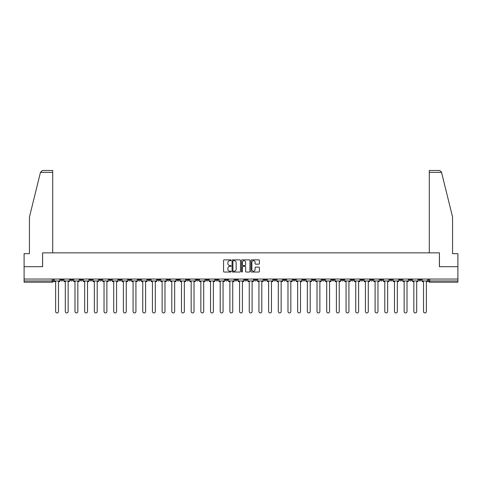 <?xml version="1.0" encoding="UTF-8"?>
<svg xmlns="http://www.w3.org/2000/svg" width="482" height="482" viewBox="0 0 482 482"><rect width="100%" height="100%" fill="white"/><g stroke="black" fill="none" stroke-linecap="round" stroke-linejoin="round"><path stroke-width="0.72" d="M231.071 260.28A0.428 0.428 0 0 0 230.643 259.858L224.172 259.858A0.609 0.609 0 0 0 223.564 260.467L223.564 271.432A0.609 0.609 0 0 0 224.172 272.041L230.643 272.041A0.428 0.428 0 0 0 231.071 271.613A0.428 0.428 0 0 0 230.643 271.185L229.806 271.185A1.952 1.952 0 0 1 227.859 269.239L227.859 268.323A1.952 1.952 0 0 1 229.806 266.377L230.643 266.377A0.428 0.428 0 0 0 231.071 265.95A0.428 0.428 0 0 0 230.643 265.522L229.806 265.522A1.952 1.952 0 0 1 227.859 263.57L227.859 262.66A1.952 1.952 0 0 1 229.806 260.708L230.643 260.708A0.428 0.428 0 0 0 231.071 260.28M380.141 279.042L380.141 279.723L382.624 279.723A1.241 1.241 0 0 1 381.383 280.964A1.241 1.241 0 0 1 380.141 279.723L380.141 279.042M322.048 279.042L322.048 279.723L324.531 279.723A1.241 1.241 0 0 1 323.289 280.964A1.241 1.241 0 0 1 322.048 279.723L322.048 279.042M312.366 279.042L312.366 279.723L314.854 279.723A1.241 1.241 0 0 1 313.613 280.964A1.241 1.241 0 0 1 312.366 279.723L312.366 279.042M254.279 279.042L254.279 279.723L256.761 279.723A1.241 1.241 0 0 1 255.52 280.964A1.241 1.241 0 0 1 254.279 279.723L254.279 279.042M244.597 279.042L244.597 279.723L247.079 279.723A1.241 1.241 0 0 1 245.838 280.964A1.241 1.241 0 0 1 244.597 279.723L244.597 279.042M234.921 279.042L234.921 279.723L237.403 279.723A1.241 1.241 0 0 1 236.162 280.964A1.241 1.241 0 0 1 234.921 279.723L234.921 279.042M215.556 279.042L215.556 279.723L218.039 279.723A1.241 1.241 0 0 1 216.798 280.964A1.241 1.241 0 0 1 215.556 279.723L215.556 279.042M196.192 279.723L196.192 279.042L196.192 279.723A1.241 1.241 0 0 0 197.433 280.964A1.241 1.241 0 0 1 196.192 279.723L198.674 279.723A1.241 1.241 0 0 1 197.433 280.964A1.241 1.241 0 0 0 198.674 279.723L198.674 279.042L198.674 279.723M186.51 279.723L186.51 279.042L186.51 279.723A1.241 1.241 0 0 0 187.751 280.964A1.241 1.241 0 0 1 186.51 279.723L188.992 279.723A1.241 1.241 0 0 1 187.751 280.964M176.828 279.723L176.828 279.042L176.828 279.723A1.241 1.241 0 0 0 178.069 280.964A1.241 1.241 0 0 1 176.828 279.723L179.31 279.723A1.241 1.241 0 0 1 178.069 280.964A1.241 1.241 0 0 0 179.31 279.723L179.31 279.042L179.31 279.723M167.146 279.042L167.146 279.723L169.634 279.723A1.241 1.241 0 0 1 168.387 280.964A1.241 1.241 0 0 1 167.146 279.723L167.146 279.042M157.469 279.042L157.469 279.723L159.952 279.723A1.241 1.241 0 0 1 158.711 280.964A1.241 1.241 0 0 1 157.469 279.723L157.469 279.042M147.787 279.042L147.787 279.723L150.27 279.723A1.241 1.241 0 0 1 149.028 280.964A1.241 1.241 0 0 1 147.787 279.723L147.787 279.042M138.105 279.723L138.105 279.042L138.105 279.723A1.241 1.241 0 0 0 139.346 280.964A1.241 1.241 0 0 1 138.105 279.723L140.587 279.723A1.241 1.241 0 0 1 139.346 280.964M118.741 279.723L118.741 279.042L118.741 279.723A1.241 1.241 0 0 0 119.982 280.964A1.241 1.241 0 0 1 118.741 279.723L121.223 279.723A1.241 1.241 0 0 1 119.982 280.964A1.241 1.241 0 0 0 121.223 279.723L121.223 279.042L121.223 279.723M109.059 279.723L109.059 279.042L109.059 279.723A1.241 1.241 0 0 0 110.3 280.964A1.241 1.241 0 0 1 109.059 279.723L111.541 279.723A1.241 1.241 0 0 1 110.3 280.964A1.241 1.241 0 0 0 111.541 279.723L111.541 279.042L111.541 279.723M99.376 279.723L99.376 279.042L99.376 279.723A1.241 1.241 0 0 0 100.618 280.964A1.241 1.241 0 0 1 99.376 279.723L101.859 279.723A1.241 1.241 0 0 1 100.618 280.964A1.241 1.241 0 0 0 101.859 279.723L101.859 279.042L101.859 279.723M89.7 279.723L89.7 279.042L89.7 279.723A1.241 1.241 0 0 0 90.941 280.964A1.241 1.241 0 0 1 89.7 279.723L92.183 279.723A1.241 1.241 0 0 1 90.941 280.964M80.018 279.723L80.018 279.042L80.018 279.723A1.241 1.241 0 0 0 81.259 280.964A1.241 1.241 0 0 1 80.018 279.723L82.5 279.723A1.241 1.241 0 0 1 81.259 280.964A1.241 1.241 0 0 0 82.5 279.723L82.5 279.042L82.5 279.723M70.336 279.723L70.336 279.042L70.336 279.723A1.241 1.241 0 0 0 71.577 280.964A1.241 1.241 0 0 1 70.336 279.723L72.818 279.723A1.241 1.241 0 0 1 71.577 280.964A1.241 1.241 0 0 0 72.818 279.723L72.818 279.042L72.818 279.723M258.804 264.154A0.609 0.609 0 0 0 259.412 263.54L259.412 260.467A0.609 0.609 0 0 0 258.804 259.858L251.616 259.858A0.609 0.609 0 0 0 251.008 260.467L251.008 271.432A0.609 0.609 0 0 0 251.616 272.041L258.804 272.041A0.609 0.609 0 0 0 259.412 271.432L259.412 267.715A0.609 0.609 0 0 0 258.804 267.106L255.725 267.106A0.609 0.609 0 0 0 255.117 267.715L255.117 269.558A1.627 1.627 0 0 1 253.49 271.185A1.627 1.627 0 0 1 251.857 269.558L251.857 262.341A1.627 1.627 0 0 1 253.49 260.708A1.627 1.627 0 0 1 255.117 262.341L255.117 263.54A0.609 0.609 0 0 0 255.725 264.154L258.804 264.154M40.458 172.363L42.374 170.501L52.707 170.501L52.707 172.363L40.458 172.363L29.438 217.045L29.438 253.659L24.1 253.659L24.1 266.691L42.597 266.691L42.597 252.851L439.403 252.851L439.403 266.691L457.9 266.691L457.9 279.042L24.1 279.042L24.1 280.964L53.454 280.964L53.454 279.042L53.454 280.964A1.241 1.241 0 0 1 52.213 282.205L24.1 282.205L24.1 280.964M24.1 266.691L24.1 279.042M240.47 260.467A0.609 0.609 0 0 0 239.855 259.858L232.667 259.858A0.609 0.609 0 0 0 232.059 260.467L232.059 271.432A0.609 0.609 0 0 0 232.667 272.041L239.855 272.041A0.609 0.609 0 0 0 240.47 271.432L240.47 260.467M242.145 259.858L249.333 259.858A0.609 0.609 0 0 1 249.941 260.467L249.941 271.432A0.609 0.609 0 0 1 249.333 272.041L246.254 272.041A0.609 0.609 0 0 1 245.645 271.432L245.645 266.986A0.609 0.609 0 0 0 245.037 266.377L242.994 266.377A0.609 0.609 0 0 0 242.386 266.986L242.386 271.613A0.428 0.428 0 0 1 241.958 272.041A0.428 0.428 0 0 1 241.53 271.613L241.53 260.467A0.609 0.609 0 0 1 242.145 259.858M428.546 279.042L428.546 280.964L457.9 280.964L457.9 282.205L429.787 282.205A1.241 1.241 0 0 1 428.546 280.964M457.9 279.042L457.9 280.964M421.346 279.042L421.346 279.723A1.241 1.241 0 0 1 420.105 280.964A1.241 1.241 0 0 1 418.864 279.723A1.241 1.241 0 0 0 420.105 280.964M418.864 279.042L418.864 279.723L421.346 279.723M411.664 279.042L411.664 279.723A1.241 1.241 0 0 1 410.423 280.964A1.241 1.241 0 0 1 409.182 279.723L411.664 279.723A1.241 1.241 0 0 1 410.423 280.964M409.182 279.042L409.182 279.723M401.982 279.042L401.982 279.723A1.241 1.241 0 0 1 400.741 280.964A1.241 1.241 0 0 1 399.5 279.723A1.241 1.241 0 0 0 400.741 280.964M399.5 279.042L399.5 279.723L401.982 279.723M392.3 279.042L392.3 279.723A1.241 1.241 0 0 1 391.059 280.964A1.241 1.241 0 0 1 389.817 279.723L392.3 279.723M389.817 279.042L389.817 279.723M382.624 279.042L382.624 279.723A1.241 1.241 0 0 1 381.383 280.964M372.941 279.042L372.941 279.723A1.241 1.241 0 0 1 371.7 280.964A1.241 1.241 0 0 1 370.459 279.723L372.941 279.723M370.459 279.042L370.459 279.723M363.259 279.042L363.259 279.723A1.241 1.241 0 0 1 362.018 280.964A1.241 1.241 0 0 1 360.777 279.723L363.259 279.723M360.777 279.042L360.777 279.723M353.577 279.042L353.577 279.723A1.241 1.241 0 0 1 352.336 280.964A1.241 1.241 0 0 1 351.095 279.723A1.241 1.241 0 0 0 352.336 280.964M351.095 279.042L351.095 279.723L353.577 279.723M343.895 279.042L343.895 279.723A1.241 1.241 0 0 1 342.654 280.964A1.241 1.241 0 0 1 341.413 279.723L343.895 279.723M341.413 279.042L341.413 279.723M334.213 279.042L334.213 279.723A1.241 1.241 0 0 1 332.972 280.964A1.241 1.241 0 0 1 331.73 279.723L334.213 279.723M331.73 279.042L331.73 279.723M324.531 279.042L324.531 279.723M314.854 279.042L314.854 279.723L314.854 279.042M305.172 279.042L305.172 279.723A1.241 1.241 0 0 1 303.931 280.964A1.241 1.241 0 0 1 302.69 279.723L305.172 279.723M302.69 279.042L302.69 279.723M295.49 279.042L295.49 279.723A1.241 1.241 0 0 1 294.249 280.964A1.241 1.241 0 0 1 293.008 279.723L295.49 279.723M293.008 279.042L293.008 279.723M285.808 279.042L285.808 279.723A1.241 1.241 0 0 1 284.567 280.964A1.241 1.241 0 0 1 283.326 279.723L285.808 279.723M283.326 279.042L283.326 279.723M276.126 279.042L276.126 279.723A1.241 1.241 0 0 1 274.885 280.964A1.241 1.241 0 0 1 273.643 279.723L276.126 279.723M273.643 279.042L273.643 279.723M266.444 279.042L266.444 279.723A1.241 1.241 0 0 1 265.202 280.964A1.241 1.241 0 0 1 263.961 279.723L266.444 279.723M263.961 279.042L263.961 279.723M256.761 279.042L256.761 279.723A1.241 1.241 0 0 1 255.52 280.964M247.079 279.042L247.079 279.723M237.403 279.723L237.403 279.042L237.403 279.723A1.241 1.241 0 0 1 236.162 280.964M227.721 279.042L227.721 279.723A1.241 1.241 0 0 1 226.48 280.964A1.241 1.241 0 0 1 225.239 279.723A1.241 1.241 0 0 0 226.48 280.964A1.241 1.241 0 0 0 227.721 279.723L225.239 279.723L225.239 279.042M218.039 279.723L218.039 279.042L218.039 279.723A1.241 1.241 0 0 1 216.798 280.964M208.357 279.042L208.357 279.723A1.241 1.241 0 0 1 207.115 280.964A1.241 1.241 0 0 1 205.874 279.723A1.241 1.241 0 0 0 207.115 280.964M205.874 279.042L205.874 279.723L208.357 279.723M188.992 279.042L188.992 279.723L188.992 279.042M169.634 279.723L169.634 279.042L169.634 279.723A1.241 1.241 0 0 1 168.387 280.964M159.952 279.723L159.952 279.042L159.952 279.723A1.241 1.241 0 0 1 158.711 280.964M150.27 279.723L150.27 279.042L150.27 279.723A1.241 1.241 0 0 1 149.028 280.964M140.587 279.042L140.587 279.723L140.587 279.042M130.905 279.723L130.905 279.042L130.905 279.723A1.241 1.241 0 0 1 129.664 280.964A1.241 1.241 0 0 1 128.423 279.723L130.905 279.723A1.241 1.241 0 0 1 129.664 280.964M128.423 279.042L128.423 279.723M92.183 279.042L92.183 279.723L92.183 279.042M63.136 279.042L63.136 279.723A1.241 1.241 0 0 1 61.895 280.964A1.241 1.241 0 0 1 60.654 279.723A1.241 1.241 0 0 0 61.895 280.964A1.241 1.241 0 0 0 63.136 279.723L63.136 279.042M60.654 279.042L60.654 279.723L63.136 279.723M52.213 279.042L52.213 282.205A1.241 1.241 0 0 0 53.454 280.964M233.342 260.708A0.428 0.428 0 0 0 232.914 261.136L232.914 270.764A0.428 0.428 0 0 0 233.342 271.185L234.222 271.185A1.952 1.952 0 0 0 236.174 269.239L236.174 262.66A1.952 1.952 0 0 0 234.222 260.708L233.342 260.708M245.645 262.371A1.627 1.627 0 0 0 244.013 260.738A1.627 1.627 0 0 0 242.386 262.371L242.386 264.913A0.609 0.609 0 0 0 242.994 265.522L245.037 265.522A0.609 0.609 0 0 0 245.645 264.913L245.645 262.371M54.291 280.964L54.291 281.584L55.629 281.584L55.629 311.499A1.428 1.428 149.7 0 0 57.057 312.926A1.428 1.428 149.7 0 0 58.479 311.499L58.479 281.584L59.816 281.584L59.816 280.964L54.291 280.964L54.291 279.042M59.816 280.964L59.816 279.042M52.707 252.851L52.707 172.363M42.53 266.691L42.597 252.851M457.9 266.691L457.9 253.659L452.562 253.659L452.562 217.045L441.434 171.917L439.626 170.501L429.293 170.501L429.293 252.851M439.47 266.691L439.403 252.851M63.973 280.964L63.973 281.584L65.305 281.584L65.305 311.499A1.428 1.428 149.7 0 0 66.733 312.926A1.428 1.428 149.7 0 0 68.161 311.499L68.161 281.584L69.498 281.584L69.498 280.964L63.973 280.964L63.973 279.042M69.498 280.964L69.498 279.042M73.656 280.964L73.656 281.584L74.987 281.584L74.987 311.499A1.428 1.428 149.7 0 0 76.415 312.926A1.428 1.428 149.7 0 0 77.843 311.499L77.843 281.584L79.181 281.584L79.181 280.964L73.656 280.964L73.656 279.042M79.181 280.964L79.181 279.042M83.338 280.964L83.338 281.584L84.669 281.584L84.669 311.499A1.428 1.428 149.7 0 0 86.097 312.926A1.428 1.428 149.7 0 0 87.525 311.499L87.525 281.584L88.857 281.584L88.857 280.964L83.338 280.964L83.338 279.042M88.857 280.964L88.857 279.042M93.02 280.964L93.02 281.584L94.352 281.584L94.352 311.499A1.428 1.428 149.7 0 0 95.779 312.926A1.428 1.428 149.7 0 0 97.207 311.499L97.207 281.584L98.539 281.584L98.539 280.964L93.02 280.964L93.02 279.042M98.539 280.964L98.539 279.042M102.696 280.964L102.696 281.584L104.034 281.584L104.034 311.499A1.428 1.428 149.7 0 0 105.462 312.926A1.428 1.428 149.7 0 0 106.89 311.499L106.89 281.584L108.221 281.584L108.221 280.964L102.696 280.964L102.696 279.042M108.221 280.964L108.221 279.042M112.378 280.964L112.378 281.584L113.716 281.584L113.716 311.499A1.428 1.428 149.7 0 0 115.144 312.926A1.428 1.428 149.7 0 0 116.572 311.499L116.572 281.584L117.903 281.584L117.903 280.964L112.378 280.964L112.378 279.042M117.903 280.964L117.903 279.042M122.06 280.964L122.06 281.584L123.398 281.584L123.398 311.499A1.428 1.428 149.7 0 0 124.826 312.926A1.428 1.428 149.7 0 0 126.254 311.499L126.254 281.584L127.585 281.584L127.585 280.964L122.06 280.964L122.06 279.042M127.585 280.964L127.585 279.042M131.743 280.964L131.743 281.584L133.08 281.584L133.08 311.499A1.428 1.428 149.7 0 0 134.502 312.926A1.428 1.428 149.7 0 0 135.93 311.499L135.93 281.584L137.268 281.584L137.268 280.964L131.743 280.964L131.743 279.042M137.268 280.964L137.268 279.042M141.425 280.964L141.425 281.584L142.756 281.584L142.756 311.499A1.428 1.428 149.7 0 0 144.184 312.926A1.428 1.428 149.7 0 0 145.612 311.499L145.612 281.584L146.95 281.584L146.95 280.964L141.425 280.964L141.425 279.042M146.95 280.964L146.95 279.042M151.107 280.964L151.107 281.584L152.439 281.584L152.439 311.499A1.428 1.428 149.7 0 0 153.866 312.926A1.428 1.428 149.7 0 0 155.294 311.499L155.294 281.584L156.632 281.584L156.632 280.964L151.107 280.964L151.107 279.042M156.632 280.964L156.632 279.042M160.789 280.964L160.789 281.584L162.121 281.584L162.121 311.499A1.428 1.428 149.7 0 0 163.549 312.926A1.428 1.428 149.7 0 0 164.977 311.499L164.977 281.584L166.308 281.584L166.308 280.964L160.789 280.964L160.789 279.042M166.308 280.964L166.308 279.042M170.471 280.964L170.471 281.584L171.803 281.584L171.803 311.499A1.428 1.428 149.7 0 0 173.231 312.926A1.428 1.428 149.7 0 0 174.659 311.499L174.659 281.584L175.99 281.584L175.99 280.964L170.471 280.964L170.471 279.042M175.99 280.964L175.99 279.042M180.148 280.964L180.148 281.584L181.485 281.584L181.485 311.499A1.428 1.428 149.7 0 0 182.913 312.926A1.428 1.428 149.7 0 0 184.341 311.499L184.341 281.584L185.672 281.584L185.672 280.964L180.148 280.964L180.148 279.042M185.672 280.964L185.672 279.042M189.83 280.964L189.83 281.584L191.167 281.584L191.167 311.499A1.428 1.428 149.7 0 0 192.595 312.926A1.428 1.428 149.7 0 0 194.023 311.499L194.023 281.584L195.355 281.584L195.355 280.964L189.83 280.964L189.83 279.042M195.355 280.964L195.355 279.042M199.512 280.964L199.512 281.584L200.849 281.584L200.849 311.499A1.428 1.428 149.7 0 0 202.277 312.926A1.428 1.428 149.7 0 0 203.699 311.499L203.699 281.584L205.037 281.584L205.037 280.964L199.512 280.964L199.512 279.042M205.037 280.964L205.037 279.042M209.194 280.964L209.194 281.584L210.526 281.584L210.526 311.499A1.428 1.428 149.7 0 0 211.953 312.926A1.428 1.428 149.7 0 0 213.381 311.499L213.381 281.584L214.719 281.584L214.719 280.964L209.194 280.964L209.194 279.042M214.719 280.964L214.719 279.042M218.876 280.964L218.876 281.584L220.208 281.584L220.208 311.499A1.428 1.428 149.7 0 0 221.636 312.926A1.428 1.428 149.7 0 0 223.064 311.499L223.064 281.584L224.401 281.584L224.401 280.964L218.876 280.964L218.876 279.042M224.401 280.964L224.401 279.042M228.558 280.964L228.558 281.584L229.89 281.584L229.89 311.499A1.428 1.428 149.7 0 0 231.318 312.926A1.428 1.428 149.7 0 0 232.746 311.499L232.746 281.584L234.083 281.584L234.083 280.964L228.558 280.964L228.558 279.042M234.083 280.964L234.083 279.042M238.241 280.964L238.241 281.584L239.572 281.584L239.572 311.499A1.428 1.428 149.7 0 0 241 312.926A1.428 1.428 149.7 0 0 242.428 311.499L242.428 281.584L243.759 281.584L243.759 280.964L238.241 280.964L238.241 279.042M243.759 280.964L243.759 279.042M247.917 280.964L247.917 281.584L249.254 281.584L249.254 311.499A1.428 1.428 149.7 0 0 250.682 312.926A1.428 1.428 149.7 0 0 252.11 311.499L252.11 281.584L253.442 281.584L253.442 280.964L247.917 280.964L247.917 279.042M253.442 280.964L253.442 279.042M257.599 280.964L257.599 281.584L258.936 281.584L258.936 311.499A1.428 1.428 149.7 0 0 260.364 312.926A1.428 1.428 149.7 0 0 261.792 311.499L261.792 281.584L263.124 281.584L263.124 280.964L257.599 280.964L257.599 279.042M263.124 280.964L263.124 279.042M267.281 280.964L267.281 281.584L268.619 281.584L268.619 311.499A1.428 1.428 149.7 0 0 270.047 312.926A1.428 1.428 149.7 0 0 271.474 311.499L271.474 281.584L272.806 281.584L272.806 280.964L267.281 280.964L267.281 279.042M272.806 280.964L272.806 279.042M276.963 280.964L276.963 281.584L278.301 281.584L278.301 311.499A1.428 1.428 149.7 0 0 279.723 312.926A1.428 1.428 149.7 0 0 281.151 311.499L281.151 281.584L282.488 281.584L282.488 280.964L276.963 280.964L276.963 279.042M282.488 280.964L282.488 279.042M286.645 280.964L286.645 281.584L287.977 281.584L287.977 311.499A1.428 1.428 149.7 0 0 289.405 312.926A1.428 1.428 149.7 0 0 290.833 311.499L290.833 281.584L292.17 281.584L292.17 280.964L286.645 280.964L286.645 279.042M292.17 280.964L292.17 279.042M296.328 280.964L296.328 281.584L297.659 281.584L297.659 311.499A1.428 1.428 149.7 0 0 299.087 312.926A1.428 1.428 149.7 0 0 300.515 311.499L300.515 281.584L301.853 281.584L301.853 280.964L296.328 280.964L296.328 279.042M301.853 280.964L301.853 279.042M306.01 280.964L306.01 281.584L307.341 281.584L307.341 311.499A1.428 1.428 149.7 0 0 308.769 312.926A1.428 1.428 149.7 0 0 310.197 311.499L310.197 281.584L311.529 281.584L311.529 280.964L306.01 280.964L306.01 279.042M311.529 280.964L311.529 279.042M315.692 280.964L315.692 281.584L317.023 281.584L317.023 311.499A1.428 1.428 149.7 0 0 318.451 312.926A1.428 1.428 149.7 0 0 319.879 311.499L319.879 281.584L321.211 281.584L321.211 280.964L315.692 280.964L315.692 279.042M321.211 280.964L321.211 279.042M325.368 280.964L325.368 281.584L326.706 281.584L326.706 311.499A1.428 1.428 149.7 0 0 328.134 312.926A1.428 1.428 149.7 0 0 329.561 311.499L329.561 281.584L330.893 281.584L330.893 280.964L325.368 280.964L325.368 279.042M330.893 280.964L330.893 279.042M335.05 280.964L335.05 281.584L336.388 281.584L336.388 311.499A1.428 1.428 149.7 0 0 337.816 312.926A1.428 1.428 149.7 0 0 339.244 311.499L339.244 281.584L340.575 281.584L340.575 280.964L335.05 280.964L335.05 279.042M340.575 280.964L340.575 279.042M344.732 280.964L344.732 281.584L346.07 281.584L346.07 311.499A1.428 1.428 149.7 0 0 347.498 312.926A1.428 1.428 149.7 0 0 348.92 311.499L348.92 281.584L350.257 281.584L350.257 280.964L344.732 280.964L344.732 279.042M350.257 280.964L350.257 279.042M354.415 280.964L354.415 281.584L355.746 281.584L355.746 311.499A1.428 1.428 149.7 0 0 357.174 312.926A1.428 1.428 149.7 0 0 358.602 311.499L358.602 281.584L359.94 281.584L359.94 280.964L354.415 280.964L354.415 279.042M359.94 280.964L359.94 279.042M364.097 280.964L364.097 281.584L365.428 281.584L365.428 311.499A1.428 1.428 149.7 0 0 366.856 312.926A1.428 1.428 149.7 0 0 368.284 311.499L368.284 281.584L369.622 281.584L369.622 280.964L364.097 280.964L364.097 279.042M369.622 280.964L369.622 279.042M373.779 280.964L373.779 281.584L375.11 281.584L375.11 311.499A1.428 1.428 149.7 0 0 376.538 312.926A1.428 1.428 149.7 0 0 377.966 311.499L377.966 281.584L379.304 281.584L379.304 280.964L373.779 280.964L373.779 279.042M379.304 280.964L379.304 279.042M383.461 280.964L383.461 281.584L384.793 281.584L384.793 311.499A1.428 1.428 149.7 0 0 386.221 312.926A1.428 1.428 149.7 0 0 387.649 311.499L387.649 281.584L388.98 281.584L388.98 280.964L383.461 280.964L383.461 279.042M388.98 280.964L388.98 279.042M393.143 280.964L393.143 281.584L394.475 281.584L394.475 311.499A1.428 1.428 149.7 0 0 395.903 312.926A1.428 1.428 149.7 0 0 397.331 311.499L397.331 281.584L398.662 281.584L398.662 280.964L393.143 280.964L393.143 279.042M398.662 280.964L398.662 279.042M402.819 280.964L402.819 281.584L404.157 281.584L404.157 311.499A1.428 1.428 149.7 0 0 405.585 312.926A1.428 1.428 149.7 0 0 407.013 311.499L407.013 281.584L408.344 281.584L408.344 280.964L402.819 280.964L402.819 279.042M408.344 280.964L408.344 279.042M412.502 280.964L412.502 281.584L413.839 281.584L413.839 311.499A1.428 1.428 149.7 0 0 415.267 312.926A1.428 1.428 149.7 0 0 416.695 311.499L416.695 281.584L418.027 281.584L418.027 280.964L412.502 280.964L412.502 279.042M418.027 280.964L418.027 279.042M422.184 280.964L422.184 281.584L423.521 281.584L423.521 311.499A1.428 1.428 149.7 0 0 424.943 312.926A1.428 1.428 149.7 0 0 426.371 311.499L426.371 281.584L427.709 281.584L427.709 280.964L422.184 280.964L422.184 279.042M427.709 280.964L427.709 279.042M429.787 279.042L429.787 282.205M441.542 172.363L429.293 172.363"/></g></svg>

